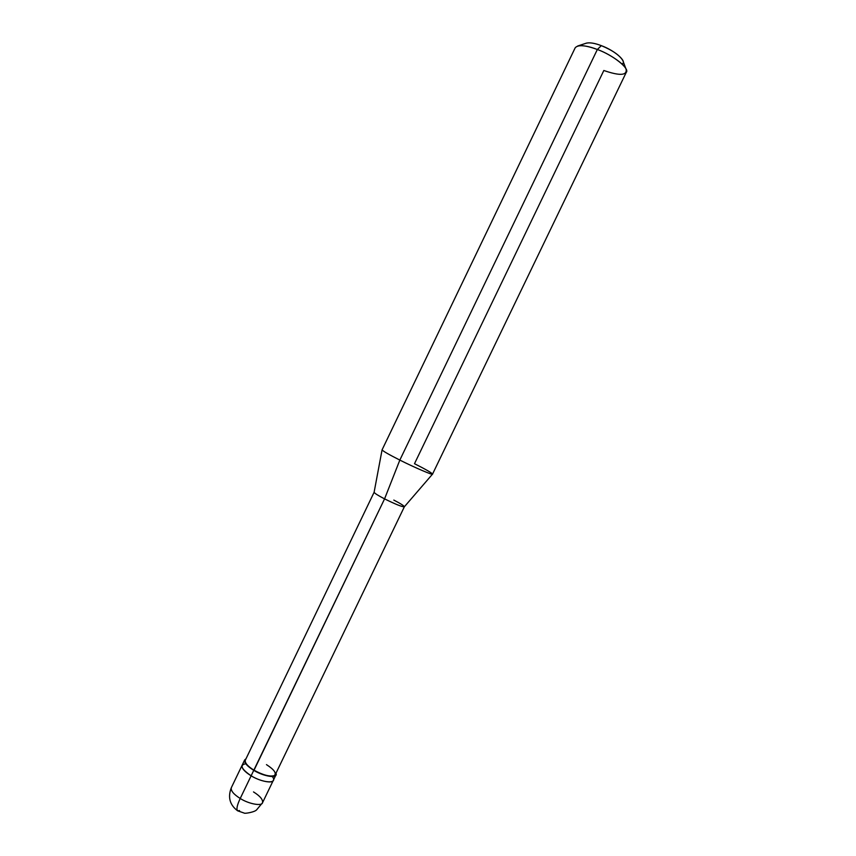 <?xml version="1.0" encoding="UTF-8"?>
<svg xmlns="http://www.w3.org/2000/svg" width="856" height="856" viewBox="0 0 856 856"><rect width="100%" height="100%" fill="white"/><g stroke="black" fill="none" stroke-linecap="round" stroke-linejoin="round"><path stroke-width="1.28" d="M253.515 791.928C260.128 796.059 263.124 799.665 262.524 802.746C262 806.373 248.775 804.009 240.226 798.477C248.775 804.009 262 806.373 262.524 802.746L256.725 809.733C254.874 812.205 244.249 813.821 244.249 813.093L237.69 810.835C236.213 809.327 237.059 805.207 240.226 798.477C233.645 794.325 230.681 790.741 231.313 787.723C230.681 790.741 233.645 794.325 240.226 798.477L251.129 775.803C244.527 771.695 241.51 768.207 242.077 765.339C241.51 768.207 244.527 771.695 251.129 775.803C263.359 783.304 278.521 784.117 272.251 776.51C278.521 784.117 263.359 783.304 251.129 775.803L240.226 798.477C237.059 805.207 236.213 809.327 237.69 810.835L239.541 810.568M251.129 775.803C241.242 768.956 239.445 764.943 245.747 763.755C239.445 764.943 241.242 768.956 251.129 775.803C259.721 781.271 272.871 783.828 273.299 780.372C272.871 783.828 259.721 781.271 251.129 775.803L253.761 770.325L251.129 775.803M621.905 63.911C627.876 62.124 615.015 50.6 601.34 45.646L597.349 49.488L399.838 460.079L384.569 498.877L253.761 770.325C245.426 764.868 242.837 761.027 245.982 758.812L244.677 759.935C244.131 762.771 247.159 766.227 253.761 770.325C262.364 775.782 275.493 778.382 275.91 774.958L275.964 773.246C278.478 778.703 264.236 776.809 253.761 770.325L254.029 770.207C247.694 766.281 244.784 762.953 245.308 760.224L374.125 492.243C374.447 493.216 377.924 495.431 384.569 498.877C378.042 495.496 374.554 493.281 374.115 492.254L382.076 449.839C382.889 451.101 388.806 454.515 399.838 460.079C388.71 454.461 382.793 451.048 382.086 449.828L575.2 47.765C578.057 44.544 585.429 45.122 597.349 49.488C588.939 46.267 582.38 45.111 577.661 46.01L586.563 43.089C590.148 42.404 595.07 43.249 601.34 45.646C594.706 43.132 589.645 42.319 586.167 43.217M414.497 463.706L603.833 70.492C619.701 75.97 627.127 75.585 626.111 69.325C624.784 64.307 609.386 53.757 597.349 49.488C613.099 55.073 630.037 68.812 626.271 72.343L432.537 474.106C431.799 472.865 425.785 469.398 414.497 463.706M254.029 770.207L384.569 498.877C395.804 504.398 402.395 507.041 404.364 506.784L275.29 774.659C274.883 777.933 262.289 775.44 254.029 770.207C262.878 775.022 269.608 776.831 274.22 775.643C276.852 773.343 274.273 769.672 266.462 764.622M626.111 69.325L622.836 60.551C619.648 55.255 612.489 50.29 601.34 45.646L597.349 49.488L399.838 460.079C414.379 467.451 433.639 475.669 432.526 474.117C433.789 475.733 414.486 467.504 399.838 460.079L384.569 498.877C395.654 504.334 402.245 506.977 404.342 506.805C404 505.757 400.48 503.531 393.814 500.086M237.54 810.75C229.74 804.875 227.664 797.193 231.313 787.723L244.677 759.935M262.524 802.746L275.91 774.958M404.342 506.805L432.526 474.117"/></g></svg>
